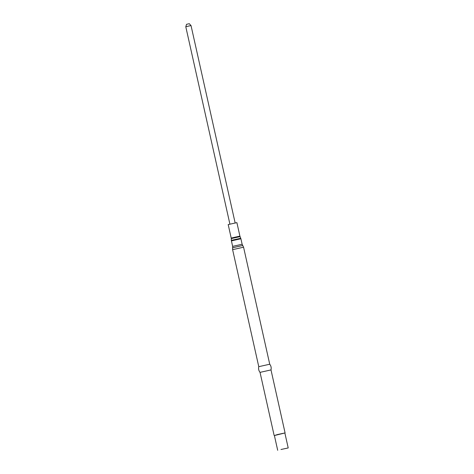 <?xml version="1.0" encoding="UTF-8"?>
<svg xmlns="http://www.w3.org/2000/svg" width="474" height="474" viewBox="0 0 474 474"><rect width="100%" height="100%" fill="white"/><g stroke="black" fill="none" stroke-linecap="round" stroke-linejoin="round"><path stroke-width="0.71" d="M239.909 236.117L231.205 238.067L228.19 224.575L236.893 222.632L239.909 236.117L240.911 238.76L231.425 240.881L231.353 240.354L240.751 238.256M240.911 238.76L242.137 244.252L232.651 246.373L232.61 249.656L258.768 366.675L269.73 364.228M258.768 366.675C258.283 368.778 258.703 370.674 260.036 372.368L270.998 369.916C271.489 367.812 271.063 365.916 269.73 364.222L243.571 247.203L232.61 249.656M277.533 434.534L285.081 432.922L274.393 435.547L277.533 434.534M280.964 449.494L288.21 447.948L280.964 449.494M229.908 224.137L185.79 26.757L188.403 26.129L191.028 25.584L235.151 222.97M185.79 26.757L186.555 24.31L189.298 23.7L191.028 25.584M231.205 238.067L231.271 238.588L240.069 236.621M232.633 247.766L242.747 245.502L243.571 247.203M231.271 238.588L231.353 240.354M232.651 246.373L231.425 240.881M242.137 244.252L242.747 245.502M285.081 432.922L270.998 369.916M274.12 435.375L260.036 372.363M288.21 447.948L284.91 433.195M277.693 450.3L274.393 435.547"/></g></svg>
